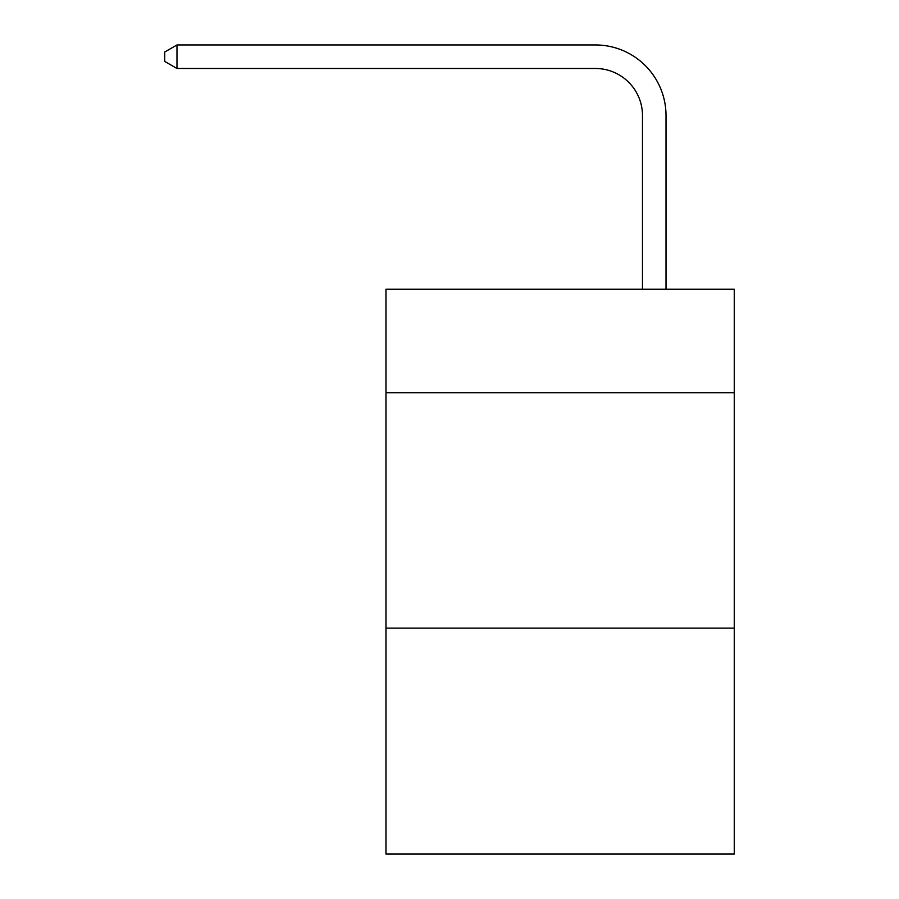 <?xml version="1.0" encoding="UTF-8"?>
<svg xmlns="http://www.w3.org/2000/svg" width="899" height="899" viewBox="0 0 899 899"><rect width="100%" height="100%" fill="white"/><g stroke="black" fill="none" stroke-linecap="round" stroke-linejoin="round"><path stroke-width="1.35" d="M734.258 392.784L734.258 289.231L385.963 289.231L385.963 392.784L734.258 392.784L734.258 854.05L385.963 854.05L385.963 392.784M734.258 628.12L385.963 628.12M642.482 289.231L642.482 115.555A47.063 47.063 131.7 0 0 595.408 68.481L176.979 68.481L164.742 61.424L164.742 52.007L176.979 44.95L595.408 44.95A70.605 70.605 -48.3 0 1 666.013 115.555L666.013 289.231M642.482 115.555A47.063 47.063 131.7 0 0 595.408 68.481A47.063 47.063 131.7 0 1 642.482 115.555A47.063 47.063 131.7 0 0 595.408 68.481A47.063 47.063 131.7 0 1 642.482 115.555A47.063 47.063 131.7 0 0 595.408 68.481A47.063 47.063 131.7 0 1 642.482 115.555A47.063 47.063 131.7 0 0 595.408 68.481A47.063 47.063 131.7 0 1 642.482 115.555A47.063 47.063 131.7 0 0 595.408 68.481A47.063 47.063 131.7 0 1 642.482 115.555A47.063 47.063 131.7 0 0 595.408 68.481A47.063 47.063 131.7 0 1 642.482 115.555A47.063 47.063 131.7 0 0 595.408 68.481A47.063 47.063 131.7 0 1 642.482 115.555A47.063 47.063 131.7 0 0 595.408 68.481A47.063 47.063 131.7 0 1 642.482 115.555A47.063 47.063 131.7 0 0 595.408 68.481A47.063 47.063 131.7 0 1 642.482 115.555A47.063 47.063 131.7 0 0 595.408 68.481A47.063 47.063 131.7 0 1 642.482 115.555M176.979 68.481L176.979 44.95L595.408 44.95"/></g></svg>
